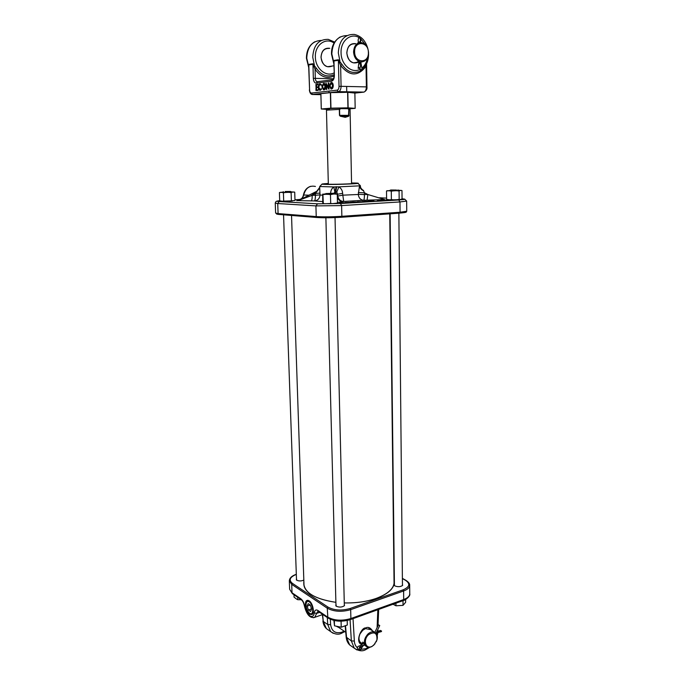 <?xml version="1.0" encoding="UTF-8"?>
<svg xmlns="http://www.w3.org/2000/svg" width="685" height="685" viewBox="0 0 685 685"><rect width="100%" height="100%" fill="white"/><g stroke="black" fill="none" stroke-linecap="round" stroke-linejoin="round"><path stroke-width="1.03" d="M367.066 200.225L367.854 194.514L384.593 199.583L363.649 200.277C364.155 199.806 364.42 197.897 364.454 194.566L367.854 194.514L364.488 192.802L364.454 194.566L358.306 194.326L359.514 185.84L360.327 186.055M330.641 193.187C330.735 190.498 331.797 188.418 333.809 186.928L319.672 186.534L320.015 194.874L315.417 195.268L315.357 193.487L312.232 195.311L315.417 195.268C315.4 198.573 315.057 200.457 314.398 200.928L297.838 200.628M342.646 193.367L337.559 194.223L336.78 192.048L334.854 192.1L333.809 186.928L338.904 186.851C341.216 188.366 342.466 190.533 342.646 193.367L342.817 195.174L337.765 196.038L337.559 194.223L337.285 195.559M328.312 183.46L323.817 183.803M322.567 195.174L320.015 195.028C319.69 198.53 317.823 200.491 314.398 200.928L322.738 201.595M337.303 196.167L337.765 196.038C338.416 199.403 340.402 201.21 343.716 201.458L363.649 200.277C360.533 199.926 358.752 197.991 358.306 194.48L342.817 195.174L343.716 201.458L337.448 202.46M357.399 201.792L364 201.732L357.382 201.844M367.956 201.501L362.493 201.484L367.956 201.501M384.482 200.491L380.98 200.217L385.038 199.969L388.78 200.234L384.508 200.654L384.431 200.2M378.377 200.868L377.495 200.422L383.968 200.525L378.377 200.868M373.822 201.047L368.265 200.979L373.924 200.791M356.149 202.221L350.677 202.195L356.149 202.221M345.24 202.649L351.705 202.4L345.231 202.537M346.464 202.794L339.632 202.769L346.464 202.794M384.936 200.628L385.038 199.969M384.516 200.654L384.396 200.011M378.146 200.482L380.663 200.517L378.094 200.748M364.283 201.321L368.744 201.33L364.283 201.321M352.51 202.024L356.979 202.041L352.51 202.024M381.879 198.941L380.5 198.307M360.019 185.584C360.293 187.836 361.423 189.471 363.401 190.473L364.488 192.802L358.324 192.562M363.564 190.464L363.512 190.439C361.517 189.445 360.387 187.81 360.104 185.558M336.052 186.731L334.862 193.649M334.854 192.1L333.903 193.41M335.573 193.667L336.609 186.722M316.196 192.288L310.596 195.987M296.759 200.748L299.114 200.174L316.787 191.269L299.276 200.114M299.114 200.174L312.232 195.311C312.214 198.616 311.863 200.499 311.195 200.97M319.955 193.093L315.357 193.487L319.561 188.067M363.384 190.678C361.2 189.668 359.908 188.058 359.514 185.84L338.904 186.851L336.78 192.048M343.134 201.647C340.205 201.484 338.27 199.977 337.328 197.109M319.698 187.39L316.727 191.363M357.878 183.366L360.319 185.618L360.387 186.491C361.072 187.767 359.668 186.988 362.545 189.882M337.251 626.595L338.21 627.083M338.844 627.52L336.815 626.501M303.832 580.092C301.314 581.188 298.943 581.222 296.716 580.195L296.459 578.363M402.438 583.834L402.583 585.452C400.451 586.908 397.891 587.062 394.911 585.915L393.961 584.725L394.406 583.817M402.626 585.401L402.438 584.339M344.298 603.853L344.444 605.651C342.072 607.33 339.358 607.526 336.309 606.242L335.933 604.084M344.495 605.583L344.307 604.393M370.688 629.618L365.465 628.607L362.776 630.26L360.087 633.796C358.495 637.418 358.615 640.312 360.464 642.47L361.988 643.421M309.586 614.299L312.086 614.522C314.877 612.887 312.745 602.946 309.149 600.805L306.794 600.548C303.909 602.004 305.938 612.03 309.586 614.299M322.661 614.556L323.269 621.432L326.343 628.573L328.706 630.226M333.244 633.334L330.615 631.57L327.73 624.523L327.302 617.545M296.477 578.851L296.331 579.878M394.414 584.322L394.252 585.384M335.95 604.624L335.813 605.823M356.936 649.954L354.273 648.173L351.345 640.912L350.078 619.711M345.531 625.859L346.559 637.598L349.684 644.953L352.099 646.64M345.214 117.323L340.257 116.193L339.46 115.337L339.323 109.377L340.608 108.179L347.167 108.221L348.956 109.437L348.742 116.21L345.214 117.323M347.449 108.692L340.89 108.65L339.554 109.377L339.692 115.337L340.368 115.851C343.99 117.34 346.704 117.349 348.511 115.868L348.802 109.437L347.167 108.221M340.89 108.65L340.608 108.179C329.622 108.444 325.889 108.761 329.425 109.129M348.742 116.21L340.257 116.193M332.473 65.991C326.343 68.337 322.524 65.426 321.008 57.266C321.548 50.639 324.476 47.659 329.785 48.31M329.057 48.438L328.92 48.421C324.099 48.301 321.479 51.264 321.077 57.3C321.539 62.412 323.765 65.555 327.747 66.745L331.745 66.094M355.823 43.712C350.403 43.018 347.406 46.109 346.815 53.002C348.194 61.23 351.962 64.347 358.101 62.344M353.64 62.874C349.581 61.633 347.329 58.353 346.875 53.036C347.329 46.76 350.009 43.686 354.933 43.823L355.07 43.849M333.826 63.499L333.432 62.078L333.938 60.443L338.356 59.749L342.08 64.51C346.884 71.6 352.612 73.929 359.265 71.488L362.142 69.707L365.721 65.426M330.975 82.551L331.343 82.44C332.456 82.465 333.09 83.493 333.244 85.522C333.184 87.56 332.619 88.733 331.531 89.05L330.846 88.904M326.642 85.145L326.745 89.435L326.111 89.324L326.094 83.296L328.355 87.192M325.966 83.433L328.38 88.228L328.252 83.056L328.886 82.902L329.04 89.17M323.466 83.484L323.817 83.373C324.904 83.407 325.529 84.426 325.675 86.43C325.632 88.442 325.075 89.607 324.014 89.915L323.346 89.769M319.732 84.332L318.277 87.269L319.904 89.829L321.214 88.904L319.775 90.206L318.585 89.315L318.123 87.252L319.201 84.169L320.135 83.835L321.608 84.957L321.359 85.36L319.732 84.332L318.748 87.269L320.28 89.709M321.059 88.707L321.71 88.87L320.315 90.334L319.595 90.189M316.11 84.495L317.951 84.264L317.968 84.897L316.419 85.094L316.47 86.986L318.02 86.798L318.037 87.432L316.487 87.611L316.547 89.983L318.097 89.803L318.114 90.429L315.948 90.497L316.11 84.495M366.518 63.936L366.038 66.402L365.619 65.614M342.08 64.51L340.616 65.443L341.07 86.319L366.372 86.892L366.038 66.402C357.912 76.72 349.444 76.403 340.616 65.443L338.441 60.289L334.032 60.982L333.809 62.635M320.854 93.674L321.282 109.009L320.854 93.674L330.367 92.629L347.62 92.312L354.881 93.066L355.173 108.35L347.937 107.845L330.958 108.17L321.256 109.001L326.831 109.369M308.704 67.207L308.781 64.399L312.865 63.756L316.461 68.337C321.368 75.316 327.13 77.474 333.749 74.811L334.092 74.639M334.109 75.941C326.873 79.152 320.52 76.917 315.066 69.228L312.959 64.279L313.345 78.33C313.602 81.438 314.552 83.039 316.222 83.142L331.608 81.19L332.773 79.708M312.865 63.756L312.959 64.279L308.867 64.912L308.695 66.505M349.624 108.812L355.173 108.35L354.864 93.057M317.215 81.703C316.102 81.498 315.468 80.35 315.314 78.261L315.066 69.228L316.461 68.337M313.73 65.726L314.338 65.032L312.728 57.129C313.516 45.15 318.679 39.225 328.226 39.353L334.657 42.093M308.678 66.359L306.734 58.139C307.377 46.76 312.223 40.852 321.291 40.415M339.255 61.796L339.906 61.068L338.304 52.839C339.169 40.381 344.478 34.233 354.222 34.404C361.149 35.928 365.721 40.783 367.931 48.952M333.809 62.532L331.823 53.927C332.567 41.99 337.611 35.868 346.961 35.569M315.785 84.606L317.489 84.401L315.948 84.957L316.008 87.115L317.557 86.926L316.016 87.483L316.085 90.112L318.114 90.429M317.643 90.3L315.948 90.497M317.634 89.932L318.097 89.803M316.085 90.112L316.547 89.983M316.016 87.483L316.487 87.611M317.566 87.295L318.037 87.432M317.557 86.926L318.02 86.798M316.008 87.115L316.47 86.986M315.948 84.957L316.419 85.094M317.498 84.769L317.968 84.897M317.489 84.401L317.951 84.264M321.608 84.957L320.135 83.835M321.214 88.904L321.71 88.87M318.277 87.269L318.748 87.269M321.847 86.867L323.423 83.501C324.467 83.527 325.058 84.503 325.204 86.43C325.161 88.365 324.63 89.478 323.611 89.769L321.847 86.867M323.44 83.87L322.001 86.841L323.585 89.401L324.065 89.213L325.05 86.447L323.842 84.015L322.472 86.841L323.962 89.281M325.204 86.43L325.675 86.43M322.001 86.841L322.472 86.841M328.252 83.056L328.56 88.956L326.146 84.161L326.274 89.307L326.745 89.435M328.415 83.039L328.886 82.902M329.331 85.968L330.941 82.56C332.011 82.585 332.619 83.57 332.764 85.522C332.713 87.483 332.165 88.605 331.12 88.904L329.331 85.968M330.966 82.936L329.485 85.95L331.103 88.528L331.6 88.331L332.602 85.539L331.369 83.082L329.956 85.95L331.489 88.408M332.764 85.522L333.244 85.522M329.485 85.95L329.956 85.95M359.471 42.71L357.579 43.095M358.854 62.369L357.313 61.915L362.185 61.907M361.389 61.958L360.807 62.078M368.384 52.548C368.581 41.194 354.102 40.355 354.625 51.889C354.547 63.362 368.932 63.91 368.384 52.548M353.58 51.932C354.034 45.63 356.722 42.547 361.646 42.684C365.807 43.9 368.11 47.222 368.547 52.651C368.059 59.013 365.319 62.07 360.327 61.83C356.277 60.58 354.025 57.283 353.58 51.932M358.52 61.684L358.418 62.369M358.46 42.907L358.324 41.871M358.82 64.039L358.863 62.763L360.781 62.703L360.772 61.924L362.151 69.707L364.797 66.839M360.07 68.235L358.94 67.635L358.161 68.312L360.07 68.235L360.678 64.287L359.556 63.688L358.777 64.364M360.344 42.598L360.378 38.531L360.533 42.598M358.435 42.915L358.135 40.227M359.95 68.235L360.259 69.784L362.082 69.373M358.152 68.157L358.88 62.746M360.678 64.287L360.781 62.703M362.87 643.694L362.648 642.136L365.036 644.919L365.293 645.69L364.155 644.928M363.153 642.247L363.333 643.275M368.641 634.644C362.476 639.91 365.884 650.245 372.375 646.135L373.924 644.987L376.904 640.047C377.349 632.991 374.601 631.193 368.641 634.644M375.08 643.712L372.083 646.426C369.652 647.719 367.605 647.625 365.936 646.135C363.41 642.453 364.112 638.386 368.025 633.933C370.97 631.493 373.548 631.168 375.765 632.957C377.307 634.593 377.718 636.87 376.998 639.807L376.236 641.828M376.202 633.445L378.034 632.109L381.596 631.116L381.254 631.638M362.613 646.34L360.558 649.371L359.086 649.543L359.479 647.299L360.421 646.897L358.837 649.055M362.57 646.006L364.608 644.131L362.57 646.006M374.858 632.298L378.462 624.831L379.73 625.559L376.022 633.231M378.462 624.831L379.73 625.559M358.435 646.263L360.139 645.724L360.421 646.897L362.553 645.981L361.474 644.979L360.019 645.664M376.87 631.493L380.577 630.448L381.596 631.116M285.148 191.492L290.594 191.457L285.148 191.492M290.979 191.826L293.677 192.065L285.628 192.476L280.55 192.408L283.136 192.023M280.55 192.408L279.411 192.588L279.711 200.859L282.545 201.244L283.701 201.09L283.41 192.759L282.237 192.485M283.41 192.759L285.628 192.476M283.701 201.09L291.399 200.876L291.116 192.562L288.882 192.391M291.116 192.562L292.161 192.22M291.399 200.876L294.995 200.448L294.721 192.185L293.677 192.065M294.721 192.185L293.874 191.971M279.411 192.588L280.268 192.297M292.452 200.979L289.181 201.167M285.936 201.253L282.545 201.244M293.985 594.76L294.07 597.157L296.716 599.161L297.795 599.717L297.71 597.303M297.795 599.717L301.203 599.7M341.079 621.184L341.224 627.229L347.312 625.02L347.209 620.499M334.366 620.559L334.503 625.825L333.895 620.447M334.503 625.825L341.224 627.229M405.614 599.503L405.64 602.286L403.037 605.352L402.994 600.659M393.07 604.23L395.964 605.788L395.939 603.202M395.964 605.788L403.037 605.352M326.642 193.547L333.629 193.256L326.642 193.547M396.512 190.036L390.613 190.002L396.512 190.036M334.032 193.641L337.063 193.881L328.32 194.352L322.909 194.257L325.683 193.838M332.43 194.249L330.47 194.6L330.692 203.505L332.662 203.625L337.465 203.094L337.26 194.232L335.299 194.095M337.465 203.094L335.522 203.454M323.157 203.591L325.443 203.728L323.157 203.591L322.772 203.051L322.686 194.112M323.311 203.479L322.909 194.257M323.072 194.6L325.204 194.36M325.443 203.728L330.692 203.505M330.47 194.6L328.32 194.352M332.662 203.625L328.56 203.736M398.233 190.224L401.145 190.456L393.541 190.858L387.873 190.798L390.244 190.387M401.213 190.404L401.984 190.576L402.052 199.01L400.006 199.549L396.915 199.737L399.167 199.446L399.081 190.952L396.829 190.773M389.996 199.815L386.605 199.429L386.503 190.987L387.359 190.644M386.503 190.987L387.873 190.798M391.383 199.652L393.635 199.823L390.013 199.815L391.383 199.652L391.289 191.158L389.893 190.875M391.289 191.158L393.541 190.858M393.635 199.823L396.915 199.737M399.081 190.952L399.92 190.61M398.67 199.643L400.006 199.549M401.984 190.576L401.145 190.456M309.183 601.807C307.719 600.933 306.717 601.404 306.178 603.211C305.724 607.287 306.846 610.652 309.56 613.298L310.108 613.606C314.098 615.61 313.216 604.247 309.183 601.807M306.383 602.586L308.241 600.368M313.225 612.424L311.127 614.068L312.874 613.512M308.387 610.001L310.562 611.517L311.555 609.068L310.356 605.112L308.173 603.622L307.197 606.071L308.387 610.001L311.495 608.862M310.322 605.086L307.197 606.071M351.559 183.178C362.04 183.434 337.953 184.548 328.398 184.239C325.255 184.128 325.229 183.957 328.32 183.708M324.108 183.777C320.965 184.059 321.256 184.274 324.99 184.393C337.602 184.804 369.018 183.315 354.582 183.015L351.551 182.972M279.703 200.696C276.312 201.056 276.166 201.347 279.249 201.561L317.506 203.813L340.445 203.522L398.781 199.977L399.971 201.947L406.659 201.073L406.736 211.228L400.074 212.239L399.971 201.947L341.618 205.586L341.858 216.314L400.074 212.239L399.492 213.163L341.413 217.256M341.318 217.265C331.925 217.839 323.842 217.916 317.069 217.513L316.222 216.58L315.922 205.902L277.725 203.522L278.093 213.583L316.222 216.58C323.371 216.999 331.917 216.914 341.858 216.314L341.318 217.265M316.872 217.496L278.607 214.405L278.093 213.583L275.618 213.086L275.25 203.12L277.725 203.522L279.249 201.561M278.726 214.448L276.637 214.071M315.434 186.457C309.543 185.198 305.638 188.032 303.72 194.968C303.087 197.682 301.606 199.207 299.268 199.515L294.97 199.763M300.039 199.395C301.794 198.778 302.924 197.314 303.429 195.002L309.012 195.208M300.304 199.575L299.157 199.523M398.781 199.977C405.383 199.515 406.47 199.129 402.052 198.813M386.588 198.111L379.362 197.785M340.445 203.522L341.618 205.586L315.922 205.902L317.506 203.813M394.166 585.118L394.209 584.091L394.166 585.118M394.14 583.055L394.055 582.515M388.532 591.977C392.317 588.8 394.209 585.487 394.183 582.027L394.029 580.46M394.183 582.027C394.012 588.501 388.001 593.963 376.159 598.425C366.663 601.67 356.037 603.168 344.272 602.92C356.072 603.194 366.715 601.687 376.211 598.433C386.212 594.768 392.128 590.205 393.961 584.725M303.909 582.507L303.823 584.082C303.96 587.533 305.998 590.761 309.928 593.758M303.875 581.385C302.719 591.789 313.396 598.776 335.89 602.338C315.751 599.272 305.065 593.193 303.823 584.082M372.443 630.774C370.354 627.614 368.093 626.681 365.653 627.957C361.158 627.22 354.573 643.095 362.04 644.457M365.465 628.607L365.653 627.957M353.032 618.649L354.35 641.057L351.345 640.912L346.173 637.05C346.473 640.295 347.646 642.924 349.684 644.953L354.273 648.173C358.555 650.973 362.254 651.538 365.362 649.851L365.114 649.945M322.37 614.659L323.269 621.432L327.73 624.523L330.624 624.669C331.694 631.356 335.436 633.873 341.832 632.212L344.11 631.133M330.29 619.274L330.624 624.669M394.123 584.142L394.389 582.336M394.38 581.334L394.012 579.339M296.314 574.39C289.824 577.095 288.522 580.075 292.401 583.346L327.978 607.09C334.229 610.438 341.618 610.9 350.146 608.486L403.071 589.853C409.741 586.942 410.546 583.766 405.494 580.306L402.386 578.56M403.097 600.625L403.696 599.546L403.619 590.967L350.686 609.65L350.883 618.529L403.696 599.546C407.643 598.048 409.664 596.138 409.75 593.818L409.681 585.332C409.596 587.619 407.575 589.494 403.619 590.967L403.071 589.853M377.11 627.648L377.837 609.718M354.35 641.057C354.487 643.9 355.541 646.186 357.501 647.907M360.926 649.363L365.756 648.729L368.504 647.316M376.733 634.31L376.861 633.214M365.756 648.729L365.233 649.902M365.867 648.686L365.473 649.808L369.78 647.265M341.327 633.36L341.943 632.169M341.216 633.402L341.832 632.212M319.69 612.339L316.633 613.4L314.775 617.313L313.499 617.742M350.318 619.625L350.54 619.548C341.935 622.143 334.374 621.603 327.858 617.921L327.259 608.177L291.707 584.356L292.015 592.773L300.835 598.801C302.736 600.3 304.029 602.8 304.714 606.302C305.904 615.019 313.49 620.396 314.227 612.878C314.723 610.138 315.956 609.342 317.934 610.481L327.507 617.014C334.1 620.627 341.892 621.132 350.883 618.529L350.54 619.548L403.328 600.539C404.407 600.736 410.752 596.327 409.75 593.818M350.146 608.486L350.686 609.65C341.669 612.21 333.86 611.722 327.259 608.177L327.978 607.09M292.401 583.346L291.707 584.356L289.327 580.889L289.635 589.246L292.658 593.852M317.986 611.226L316.633 613.4L314.227 612.878M300.835 598.801L301.451 599.872M304.714 606.302L304.465 606.139C306.657 614.796 310.091 618.521 314.775 617.313L322.841 614.496M317.934 610.481L318.585 611.577M318.046 611.251L328.158 618.127M405.494 580.306L405.974 580.383C408.654 582.156 409.887 583.808 409.681 585.332M303.977 584.562L303.917 585.101M339.554 109.377L326.462 110.157C326.42 109.24 327.276 108.906 329.023 109.155M351.568 183.708L350.078 109.626L348.802 109.437M339.46 115.337L349.076 115.354M334.057 43.078C325.769 36.93 314.689 45.064 315.365 57.026C315.383 68.534 326.103 77.448 334.049 72.901M367.528 57.643C366.758 62.172 364.874 65.666 361.86 68.123M360.147 69.236C352.013 74.074 341.01 64.775 341.061 52.728C340.488 40.92 350.754 32.443 359.12 37.598M312.077 94.453L338.399 91.704L337.157 90.163L311.478 93.049C310.382 92.963 309.757 91.901 309.586 89.846L308.781 64.399M337.157 90.163C338.33 89.821 338.955 88.562 339.024 86.387L338.356 59.749M333.938 60.443L334.366 75.504C334.263 78.758 333.347 80.659 331.608 81.19M360.473 38.471L365.764 45.116M339.024 86.387L341.07 86.319C341.01 89.127 340.231 90.899 338.741 91.636L363.966 92.115C365.49 91.396 366.287 89.658 366.372 86.892L366.963 86.952C367.297 89.101 366.304 90.822 363.966 92.115L354.881 93.109M334.366 75.504L333.8 62.386M332.482 79.751L317.369 81.695L316.222 83.142M320.88 94.667L312.488 94.504L338.741 91.636L364.026 92.098M313.345 78.33L333.492 78.766M308.678 66.171L309.586 89.846M309.363 89.898C309.748 92.895 310.793 94.427 312.488 94.504L311.478 93.049M330.744 108.179L330.367 92.629M320.897 93.665L321.299 109.001M330.581 92.621L330.958 108.17M347.937 107.845L347.62 92.312M347.809 92.321L348.134 107.853M360.584 42.153L360.755 40.509C359.642 36.759 358.76 36.656 358.118 40.201L358.272 41.751L359.094 42.17L360.173 41.468M360.224 41.734L360.567 42.598M362.562 643.224L363.161 643.01M376.459 632.332L377.058 633.043M377.024 631.442L378.034 632.109L377.187 635.629M361.329 648.001L360.173 647.65M319.672 186.534L322.01 184.179M303.429 194.994C304.388 190.464 306.803 187.57 310.682 186.311M277.023 201.202C276.201 201.15 275.61 201.792 275.25 203.12M406.659 201.073L404.767 199.207M406.736 211.228C405.623 212.307 408.269 212.256 399.655 213.129L341.472 217.239C331.951 217.847 323.705 217.916 316.744 217.453L278.607 214.405L275.618 213.086M370.457 629.369L369.215 628.556M322.918 620.935C323.166 623.958 324.305 626.501 326.343 628.565L330.615 631.57C334.794 634.319 338.399 634.901 341.447 633.317L344.778 631.596M362.776 630.26L360.087 633.796M377.777 631.227L377.846 629.464M378 625.799L378.668 609.419M345.206 625.979L346.173 637.05M304.465 606.139C303.806 602.98 302.719 600.831 301.186 599.683L292.367 593.647L289.635 589.246M402.386 578.363L405.828 580.298M296.314 574.287C291.819 575.845 289.49 578.046 289.327 580.889M307.659 600.291L306.794 600.548M328.329 184.239L326.462 110.157M350.078 109.626L348.562 108.658M346.644 86.447L346.756 91.867M314.86 41.759C309.286 45.039 306.469 50.536 306.435 58.242L308.712 67.49M368.539 53.293L368.564 54.115C368.53 60.734 366.398 65.914 362.151 69.656M333.835 63.799L331.489 54.046C331.317 46.409 334.237 40.706 340.222 36.921M366.586 63.808L366.963 86.952M334.109 75.573C333.604 80.59 333.038 78.689 332.996 79.665M328.946 91.088L328.98 92.74M357.63 62.232L353.503 62.849M333.878 65.777L327.618 66.71M360.995 63.808L362.142 69.502M360.798 61.924L360.986 63.748M365.936 646.135L365.293 645.69M362.665 643.883L360.224 642.213M345.754 632.272L337.602 626.664M374.01 631.81L368.898 628.436M376.365 633.676L377.812 632.597L381.374 631.604M358.401 646.289C356.517 646.751 357.724 652.034 360.635 649.671L362.648 646.315L364.745 644.379M361.5 644.953L363.786 642.855M394.063 583.586L389.748 213.831M304.012 585.632L291.536 215.441M283.444 191.68L282.837 192.348M296.519 580.049L283.547 214.799M290.645 191.5L291.296 192.134M333.689 193.307L334.366 193.975M344.341 605.763L335.033 217.582M335.984 605.994L325.88 217.761M326.017 193.487L325.366 194.18M397.908 189.899L398.559 190.541M402.455 585.581L398.867 213.189M394.423 585.564L390.116 213.806M390.57 190.053L389.936 190.721M310.108 613.606L311.144 614.342"/></g></svg>
